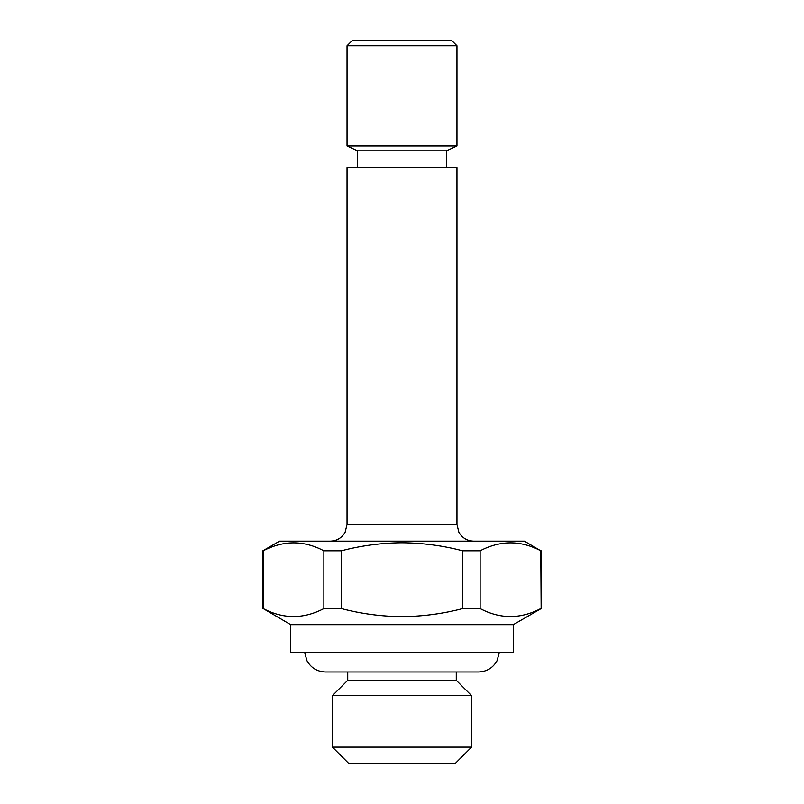 <?xml version="1.0" encoding="UTF-8"?>
<svg xmlns="http://www.w3.org/2000/svg" width="804" height="804" viewBox="0 0 804 804"><rect width="100%" height="100%" fill="white"/><g stroke="black" fill="none" stroke-linecap="round" stroke-linejoin="round"><path stroke-width="1.21" d="M454.883 763.8L349.117 763.8L332.424 747.097L471.576 747.097L454.883 763.8M456.27 671.963L456.27 680.305L471.576 695.611L332.424 695.611L332.424 747.097M456.27 680.305L347.73 680.305L332.424 695.611M290.676 624.648L290.676 652.476L513.324 652.476L513.324 624.648L290.676 624.648L263.209 608.578C283.33 619.17 303.54 619.17 323.871 608.578L323.871 550.79C303.751 540.198 283.541 540.198 263.209 550.79L263.209 608.578M513.324 624.648L541.152 608.578L540.79 550.79C520.67 540.198 500.46 540.198 480.129 550.79L462.652 550.79C442.883 545.614 422.673 542.941 402 542.76C381.568 542.901 361.348 545.584 341.348 550.79L341.348 608.578L323.871 608.578M480.129 550.79L480.129 608.578C500.249 619.17 520.459 619.17 540.79 608.578M480.129 608.578L462.652 608.578L462.652 550.79M341.348 608.578C361.348 613.794 381.568 616.467 402 616.608C422.663 616.437 442.883 613.754 462.652 608.578M540.79 550.79L524.459 541.152L279.541 541.152L262.848 550.79L262.848 608.578M347.037 524.459L456.963 524.459L456.963 167.523L347.037 167.523L347.037 524.459L345.157 532.158C341.891 537.906 336.946 540.911 330.333 541.152M446.532 150.82L357.468 150.82L347.037 145.956L456.963 145.956L446.532 150.82L446.532 167.523M347.037 45.768L352.604 40.2L451.396 40.2L456.963 45.768L347.037 45.768L347.037 145.956M341.348 550.79L323.871 550.79M499.364 652.476L496.972 660.868C492.872 667.963 486.721 671.662 478.531 671.963L325.469 671.963C317.278 671.662 311.128 667.963 307.027 660.868L304.636 652.476M471.576 695.611L471.576 747.097M456.963 45.768L456.963 145.956M541.152 550.79L541.152 608.578M357.468 150.82L357.468 167.523M456.963 524.459L458.843 532.158C462.109 537.906 467.054 540.911 473.667 541.152M347.73 671.963L347.73 680.305"/></g></svg>
